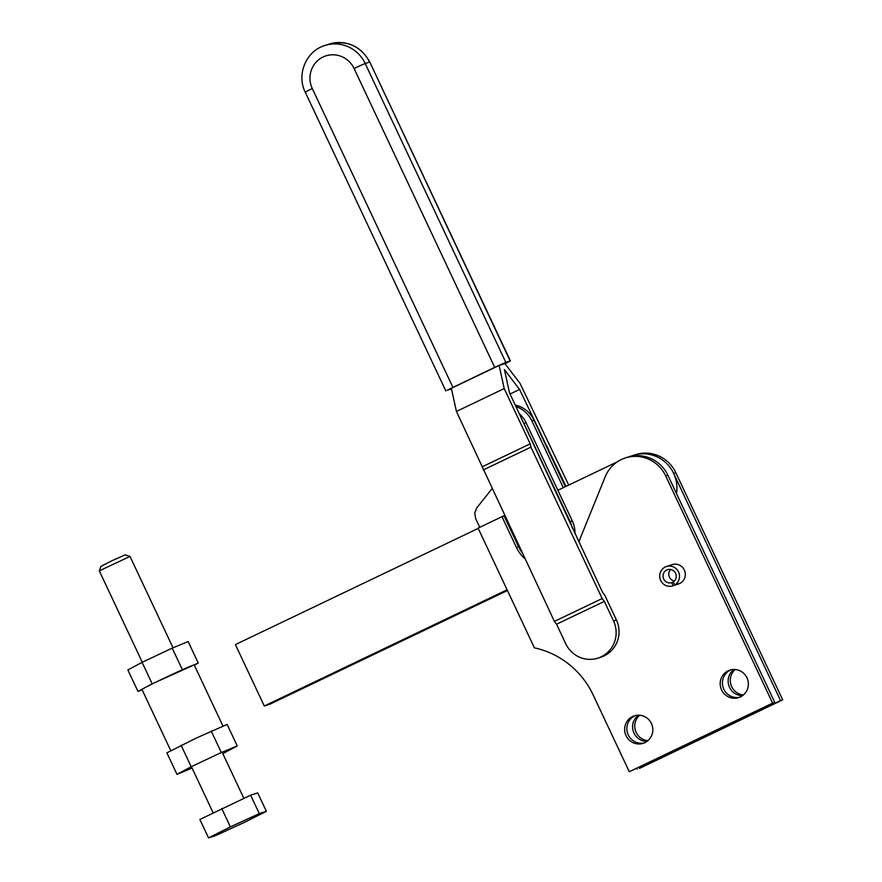 <?xml version="1.0" encoding="UTF-8"?>
<svg xmlns="http://www.w3.org/2000/svg" width="882" height="882" viewBox="0 0 882 882"><rect width="100%" height="100%" fill="white"/><g stroke="black" fill="none" stroke-linecap="round" stroke-linejoin="round"><path stroke-width="1.32" d="M524.867 558.648A33.946 33.086 72 0 1 522.508 556.366A33.946 33.086 72 0 1 516.411 547.391L501.957 516.687L504.129 515.992L518.572 546.686A33.946 33.086 -108 0 0 521.868 552.275M665.701 475.949L667.872 475.244A33.946 33.086 72 0 0 627.532 457.251A33.946 33.086 72 0 1 637.013 455.674A33.946 33.086 72 0 1 667.872 475.244L774.771 702.436L629.285 771.728L772.61 703.13L665.701 475.949A33.946 33.086 -108 0 0 634.853 456.38A33.946 33.086 -108 0 0 625.36 457.945A33.946 33.086 -108 0 0 605.173 476.875L578.812 541.846M501.957 516.687L478.077 528.12L534.415 647.862A84.859 82.721 72 0 1 569.144 664.422A84.859 82.721 72 0 1 593.167 694.972L629.285 771.728M644.246 742.92A14.432 14.057 72 0 1 635.371 715.567M626.044 735.665A14.432 14.057 -108 0 0 643.176 743.317A14.432 14.057 -108 0 0 651.423 723.516A14.432 14.057 -108 0 0 634.279 715.864A14.432 14.057 -108 0 0 626.044 735.665M739.8 697.188A14.432 14.057 72 0 1 730.924 669.835M721.586 689.933A14.432 14.057 -108 0 0 738.73 697.585A14.432 14.057 -108 0 0 746.966 677.795A14.432 14.057 -108 0 0 729.822 670.144A14.432 14.057 -108 0 0 721.586 689.933M642.78 453.8A33.946 33.086 72 0 1 673.639 473.369L780.537 700.562L782.698 699.856L675.799 472.675A33.946 33.086 -108 0 0 644.94 453.094A33.946 33.086 -108 0 0 635.459 454.671L633.298 455.377A33.946 33.086 72 0 1 642.78 453.8M646.947 741.409A14.432 14.057 72 0 1 638.436 715.203M639.648 715.247A14.432 14.057 -108 0 0 647.895 740.659M742.501 695.678A14.432 14.057 72 0 1 733.989 669.471M735.202 669.515A14.432 14.057 -108 0 0 743.449 694.939M670.662 569.496A6.791 6.615 -108 0 0 674.388 580.973M671.731 582.627A6.791 6.615 72 0 1 666.748 570.026A6.791 6.615 72 0 1 675.612 573.322A6.791 6.615 72 0 1 673.253 581.911L674.697 584.987A10.187 9.922 -108 0 0 666.494 566.487A10.187 9.922 -108 0 0 660.42 579.849A10.187 9.922 -108 0 0 673.209 585.703L671.753 582.616A6.791 6.615 72 0 1 671.731 582.627L673.341 582.109M674.697 584.987L680.463 583.123A10.187 9.922 72 0 0 672.26 564.612L666.494 566.487M673.209 585.703L678.975 583.829A10.187 9.922 72 0 1 678.545 583.983L672.779 585.857M780.537 700.562L639.384 768.454L782.698 699.856M637.212 769.148L636.881 768.42M774.771 702.436L772.61 703.13M676.516 493.611A33.946 33.086 -108 0 0 673.639 473.369A33.946 33.086 -108 0 0 633.298 455.377L625.36 457.945M507.095 589.793L264.291 705.997L235.395 644.599L478.198 528.395M557.876 490.271L617.565 461.705M264.291 705.997L270.057 704.123L507.437 590.521M451.54 389.105L447.207 390.175L494.703 367.342L505.827 362.359L510.413 360.903L505.022 363.737M597.996 658.115L600.885 657.178A27.155 26.471 -108 0 0 616.386 619.914L613.497 620.851A27.155 26.471 72 0 1 597.996 658.115A27.155 26.471 72 0 1 565.726 643.717L556.564 624.236L604.335 601.381L602.174 598.536L530.931 447.141L530.203 443.833L504.206 388.576L499.135 365.446L504.901 363.571L520.06 383.427L568.725 485.078M510.072 393.989L519.575 389.447L504.416 369.602L509.476 392.722L602.66 592.517L604.832 595.35L616.386 619.914M504.206 388.576L456.424 411.442L451.363 388.312L499.135 365.446M456.424 411.442L554.403 621.402L602.174 598.536M554.403 621.402L556.564 624.236M483.16 470.007L530.931 447.141M482.432 466.699L530.203 443.833M519.575 389.447L566.012 486.379M613.497 620.851L604.335 601.381M547.061 447.869L547.744 447.549M574.954 533.632A27.155 26.471 -108 0 0 572.319 520.975L526.091 422.732A27.155 26.471 -108 0 0 519.388 413.779M491.991 488.782L476.776 507.834L474.714 513.015L475.718 518.726L479.764 527.315M563.3 487.669L531.857 420.857A27.155 26.471 -108 0 0 516.003 406.591M515.297 405.092A27.155 26.471 72 0 1 534.018 420.152L565.329 486.699M502.266 516.598L504.548 515.474M526.091 422.732L523.93 423.426L570.158 521.67A27.155 26.471 72 0 1 572.209 527.811M223.014 726.151L194.216 664.951A28.852 0.827 154.8 0 0 194.216 664.951A28.852 0.827 154.8 0 0 194.205 664.94A28.852 0.827 154.8 0 0 190.28 666.329A28.852 0.827 154.8 0 0 167.26 676.726A28.852 0.827 154.8 0 0 145.078 687.629A28.852 0.827 154.8 0 0 142.002 689.526A28.852 0.827 154.8 0 0 142.013 689.537M152.189 683.826L198.241 663.043L188.131 641.545L172.21 648.138L142.079 662.338L127.868 669.945L137.978 691.444L152.189 683.826L142.079 662.338M182.32 669.625L172.21 648.138M198.241 663.043L194.305 665.149M142.101 689.735L137.978 691.444M192.1 768.079L176.984 774.33L191.196 766.723L221.327 752.522L237.247 745.929L222.815 753.647M237.247 745.929L227.137 724.442L196.146 738.124L166.874 752.842L176.984 774.33M221.327 752.522L211.217 731.024M191.196 766.723L181.086 745.224M129.996 556.41L125.156 554.855L111.849 560.787L100.923 566.343L99.302 570.852L130.007 556.421L173.015 647.796M266.375 811.308L257.698 792.896L250.631 795.189L199.872 819.477L208.538 837.9L215.605 835.607L244.523 822.311L266.375 811.308L259.297 813.612L250.631 795.189M259.297 813.612L230.378 826.897L221.713 808.485M230.378 826.897L208.538 837.9M518.572 546.686L516.411 547.391M673.639 473.369L675.799 472.675M510.149 360.947L369.779 62.049L510.413 360.903M494.703 367.342L354.079 68.487L361.047 65.257L365.192 63.504L505.827 362.359M354.079 68.487A23.759 23.164 -108 0 0 323.066 56.999A23.759 23.164 -108 0 0 312.272 88.498L305.227 92.125L445.851 390.98M312.272 88.498L452.907 387.352M369.779 62.049C360.606 45.842 347.078 39.855 329.184 44.1A33.946 33.086 -108 0 1 369.525 62.093L365.192 63.504A33.946 33.086 -108 0 0 324.852 45.5C306.142 50.958 296.297 74.584 305.227 92.125M534.018 420.152L531.857 420.857M570.158 521.67L572.319 520.975M329.184 44.1L324.852 45.5M170.799 750.736L142.002 689.526M243.84 798.309L222.132 752.181M213.135 812.796L191.405 766.612M142.289 662.228L99.302 570.875"/></g></svg>
